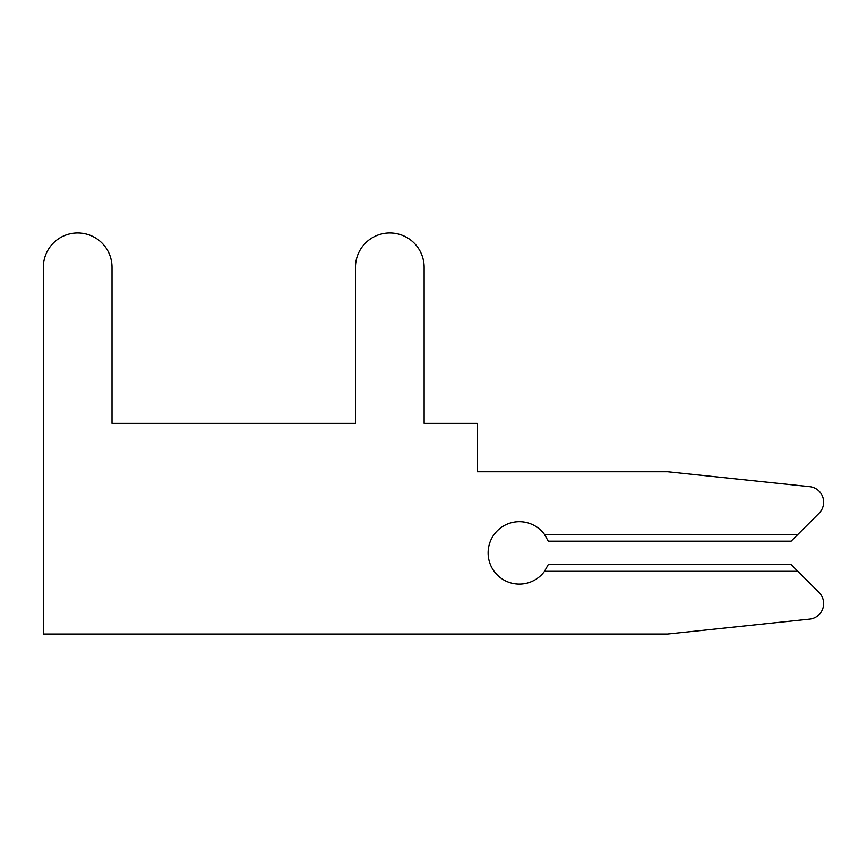 <?xml version="1.0" encoding="UTF-8"?>
<svg xmlns="http://www.w3.org/2000/svg" width="867" height="867" viewBox="0 0 867 867"><rect width="100%" height="100%" fill="white"/><g stroke="black" fill="none" stroke-linecap="round" stroke-linejoin="round"><path stroke-width="1.3" d="M667.59 634.037L809.68 619.103A15.606 15.606 0 0 0 819.077 592.551L791.127 564.59L548.269 564.59L544.53 571.299A31.212 31.212 0 0 1 498.427 576.056A31.212 31.212 0 0 1 498.427 529.715A31.212 31.212 0 0 1 544.53 534.473L548.269 541.181L791.127 541.181L819.077 513.221A15.606 15.606 0 0 0 809.68 486.669L667.59 471.735L477.197 471.735L477.197 423.356L424.136 423.356L424.136 267.296A34.333 34.333 0 0 0 389.803 232.963A34.333 34.333 0 0 0 355.47 267.296L355.47 423.356L112.016 423.356L112.016 267.296A34.333 34.333 0 0 0 77.683 232.963A34.333 34.333 0 0 0 43.35 267.296L43.35 634.037L667.59 634.037L809.68 619.103L667.59 634.037M797.835 534.473L819.077 513.221L797.835 534.473L819.077 513.221L797.835 534.473L819.077 513.221L797.835 534.473L819.077 513.221L797.835 534.473L819.077 513.221L797.835 534.473L819.077 513.221L797.835 534.473L819.077 513.221L797.835 534.473L819.077 513.221L797.835 534.473L819.077 513.221L797.835 534.473L819.077 513.221L797.835 534.473L819.077 513.221L797.835 534.473L819.077 513.221L797.835 534.473L819.077 513.221L797.835 534.473L819.077 513.221L797.835 534.473L819.077 513.221L797.835 534.473L819.077 513.221L797.835 534.473L819.077 513.221L797.835 534.473L819.077 513.221L797.835 534.473L819.077 513.221L797.835 534.473L819.077 513.221L797.835 534.473L819.077 513.221L797.835 534.473L819.077 513.221L797.835 534.473L819.077 513.221L797.835 534.473L544.53 534.473M424.136 423.356L424.136 267.296L424.136 423.356M355.47 267.296L355.47 423.356L112.016 423.356L112.016 267.296L112.016 423.356L112.016 267.296L112.016 423.356L112.016 267.296L112.016 423.356L112.016 267.296L112.016 423.356L112.016 267.296L112.016 423.356L112.016 267.296L112.016 423.356L112.016 267.296L112.016 423.356L112.016 267.296L112.016 423.356L112.016 267.296L112.016 423.356L112.016 267.296L112.016 423.356L112.016 267.296L112.016 423.356L112.016 267.296L112.016 423.356L112.016 267.296L112.016 423.356L112.016 267.296L112.016 423.356L112.016 267.296L112.016 423.356L112.016 267.296L112.016 423.356L112.016 267.296L112.016 423.356L112.016 267.296L112.016 423.356L112.016 267.296L112.016 423.356L112.016 267.296L112.016 423.356L112.016 267.296L112.016 423.356L112.016 267.296L112.016 423.356L112.016 267.296L112.016 423.356L355.47 423.356L112.016 423.356L355.47 423.356L112.016 423.356L355.47 423.356L112.016 423.356L355.47 423.356L112.016 423.356L355.47 423.356L112.016 423.356L355.47 423.356L112.016 423.356L355.47 423.356L112.016 423.356L355.47 423.356L112.016 423.356L355.47 423.356L112.016 423.356L355.47 423.356L112.016 423.356L355.47 423.356L112.016 423.356L355.47 423.356L112.016 423.356L355.47 423.356L112.016 423.356L355.47 423.356L112.016 423.356L355.47 423.356L112.016 423.356L355.47 423.356L112.016 423.356L355.47 423.356L112.016 423.356L355.47 423.356L112.016 423.356L355.47 423.356L112.016 423.356L355.47 423.356L112.016 423.356L355.47 423.356L112.016 423.356L355.47 423.356L112.016 423.356L355.47 423.356L355.47 267.296M797.835 571.299L544.53 571.299"/></g></svg>
